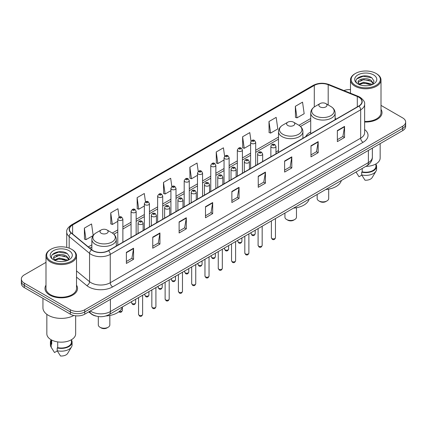 <?xml version="1.0" encoding="UTF-8"?>
<svg xmlns="http://www.w3.org/2000/svg" width="427" height="427" viewBox="0 0 427 427"><rect width="100%" height="100%" fill="white"/><g stroke="black" fill="none" stroke-linecap="round" stroke-linejoin="round"><path stroke-width="0.64" d="M278.495 150.566A17.971 10.376 0 0 0 275.959 152.247M310.717 131.959A17.971 10.376 0 0 0 305.663 136.699M96.139 316.103A10.173 5.871 180 0 1 91.287 313.952L88.757 311.865M45.993 262.359L24.328 274.871A10.173 5.871 0 0 0 21.35 279.023L21.35 283.453A10.173 5.871 0 0 0 24.328 287.606L70.364 314.181A10.173 5.871 0 0 0 84.749 314.181L402.672 130.63A10.173 5.871 0 0 0 405.65 126.477L405.65 124.262A10.173 5.871 0 0 1 402.672 128.415A10.173 5.871 0 0 0 405.65 124.262L405.65 122.047A10.173 5.871 0 0 0 402.672 117.895L381.007 105.389M21.35 279.023A10.173 5.871 0 0 0 24.328 283.176L70.364 309.751A10.173 5.871 0 0 0 84.749 309.751L84.749 311.966L402.672 128.415L84.749 311.966A10.173 5.871 0 0 1 70.364 311.966A10.173 5.871 0 0 0 84.749 311.966L84.749 314.181M24.328 283.176L24.328 285.391L70.364 311.966L24.328 285.391A10.173 5.871 0 0 1 21.35 281.238A10.173 5.871 0 0 0 24.328 285.391L24.328 287.606M45.993 285.167A16.274 9.394 0 0 0 44.979 288.433A16.274 9.394 0 0 0 49.745 295.078A16.274 9.394 0 0 0 67.482 297.117A16.274 9.394 0 0 0 77.527 288.433A16.274 9.394 0 0 0 76.513 285.167A16.274 9.394 0 0 1 77.527 288.433A16.274 9.394 0 0 1 67.482 297.117A16.274 9.394 0 0 1 49.745 295.078A16.274 9.394 0 0 1 44.979 288.433A16.274 9.394 0 0 1 45.993 285.167M358.744 97.191A10.851 6.266 180 0 1 361.925 101.615A10.851 6.266 180 0 1 358.744 106.045L108.341 250.617A10.851 6.266 180 0 1 91.778 249.779L71.4 232.977A10.851 6.266 180 0 1 69.441 229.384A10.851 6.266 180 0 1 72.617 224.954L314.293 85.421A10.851 6.266 180 0 1 328.192 84.722L357.298 96.486A10.851 6.266 180 0 1 358.744 97.191M358.936 97.078A11.123 6.421 0 0 0 357.452 96.358L328.347 84.594A11.123 6.421 0 0 0 314.107 85.309L72.425 224.842A11.123 6.421 0 0 0 71.181 233.067L91.559 249.87A11.123 6.421 0 0 0 108.533 250.729L358.936 106.158A11.123 6.421 0 0 0 358.936 97.078M126.371 252.362L126.371 263.438L133.566 259.285L133.566 248.21L126.371 252.362M126.371 261.473L131.911 258.271L133.534 248.578A2.711 1.564 -120 0 0 133.566 248.21M131.863 258.303L133.566 259.285M152.743 237.134L152.743 248.21L159.938 244.057L159.938 232.982L152.743 237.134M152.743 246.246L158.284 243.048L159.906 233.35A2.711 1.564 -120 0 0 159.938 232.982M158.236 243.075L159.938 244.057M179.116 221.907L179.116 232.982L186.311 228.829L186.311 217.754L179.116 221.907M179.116 231.018L184.656 227.821L186.284 218.122A2.711 1.564 -120 0 0 186.311 217.754M184.608 227.847L186.311 228.829M205.494 206.684L205.494 217.754L212.683 213.601L212.683 202.531L205.494 206.684M205.494 215.79L211.034 212.593L212.657 202.9A2.711 1.564 -120 0 0 212.683 202.531M210.981 212.619L212.683 213.601M337.362 130.55L337.362 141.625L344.552 137.473L344.552 126.397L337.362 130.55M337.362 139.656L342.902 136.459L344.525 126.766A2.711 1.564 -120 0 0 344.552 126.397M342.849 136.491L344.552 137.473M310.984 145.778L310.984 156.848L318.179 152.695L318.179 141.625L310.984 145.778M310.984 154.884L316.524 151.686L318.152 141.988A2.711 1.564 -120 0 0 318.179 141.625M316.476 151.713L318.179 152.695M284.612 161L284.612 172.076L291.806 167.923L291.806 156.848L284.612 161M284.612 170.111L290.152 166.914L291.774 157.216A2.711 1.564 -120 0 0 291.806 156.848M290.104 166.941L291.806 167.923M258.239 176.228L258.239 187.304L265.434 183.151L265.434 172.076L258.239 176.228M258.239 185.339L263.779 182.142L265.402 172.444A2.711 1.564 -120 0 0 265.434 172.076M263.731 182.169L265.434 183.151M231.866 191.456L231.866 202.531L239.056 198.379L239.056 187.304L231.866 191.456M231.866 200.567L237.407 197.365L239.029 187.672A2.711 1.564 -120 0 0 239.056 187.304M237.359 197.397L239.056 198.379M364.637 122.01A16.274 9.394 0 0 0 382.021 112.637A16.274 9.394 0 0 0 381.007 109.365A16.274 9.394 0 0 1 382.021 112.637A16.274 9.394 0 0 1 364.637 122.01M84.749 309.751L402.672 126.2A10.173 5.871 0 0 0 405.65 122.047M350.487 89.633A10.173 5.871 0 0 0 343.9 90.551M145.479 201.859L144.305 193.506L137.115 197.658L137.227 208.664M119.106 217.103L117.932 208.728L110.737 212.886L110.855 223.892M93.171 235.464L91.559 223.956L84.365 228.109L84.482 239.12M224.613 156.282L223.428 147.822L216.233 151.975L216.35 162.986M251.001 141.161L249.8 132.6L242.605 136.752L242.723 147.758M268.978 121.524L270.606 133.096L277.796 128.943L276.173 117.372L268.978 121.524L269.095 132.53M295.356 106.296L296.978 117.868L304.168 113.715L302.546 102.144L295.356 106.296L295.468 117.302M171.851 186.642L170.677 178.278L163.488 182.43L163.6 193.436M198.229 171.446L197.05 163.05L189.86 167.203L189.978 178.208M189.86 167.203L191.483 178.774L197.482 175.31M191.483 178.774L189.86 178.166M216.233 151.975L217.855 163.546L224.047 159.976M217.855 163.546L216.233 162.943M242.605 136.752L244.228 148.318L250.612 144.636M244.228 148.318L242.605 147.715M270.606 133.096L268.978 132.487M296.978 117.868L295.356 117.26M163.488 182.43L165.11 194.002L170.917 190.65M165.11 194.002L163.488 193.394M137.115 197.658L138.738 209.23L144.353 205.985M138.738 209.23L137.115 208.622M110.737 212.886L112.365 224.453L117.788 221.325M112.365 224.453L110.737 223.849M84.365 228.109L85.987 239.68L93.091 235.581M85.987 239.68L84.365 239.072M355.44 85.368A14.582 8.417 0 0 0 376.059 85.368A14.582 8.417 0 0 0 376.059 73.46L376.539 73.738A15.26 8.807 0 0 1 381.007 79.966A15.26 8.807 0 0 1 371.586 88.106A15.26 8.807 0 0 1 354.96 86.195A15.26 8.807 0 0 1 350.487 79.966A15.26 8.807 0 0 1 354.96 73.738L355.44 73.46A14.582 8.417 0 0 0 355.44 85.368M364.637 121.423A15.26 8.807 0 0 0 381.007 112.637L381.007 79.966M365.859 166.359A14.411 8.321 0 0 0 380.158 158.038L380.158 143.632M363.895 85.71L366.478 85.784M358.829 84.087L363.761 82.203L371.17 83.932L372.066 84.653M359.283 84.557L363.761 83.084L371.33 84.925M358.082 82.23L359.353 84.621M358.098 82.464C357.271 79.054 366.628 77.025 371.17 80.415L373.369 83.457M358.13 82.678L358.344 82.107L363.761 79.566L371.17 81.295L373.198 83.687M372.328 84.546L374.057 81.146L371.869 77.842C364.108 72.264 350.327 79.614 358.285 84.119L358.68 84.359M373.566 74.901A11.054 6.384 0 0 0 357.927 74.901A11.054 6.384 0 0 0 357.927 83.927A11.054 6.384 0 0 0 373.566 83.927A11.054 6.384 0 0 0 373.566 74.901M356.022 172.038L359.006 176.746L361.802 175.129M359.518 84.845L358.114 82.592M362.208 168.468L362.208 171.851A10.173 5.871 0 0 0 375.92 166.349L375.92 163.936M376.539 73.738L376.059 73.46A14.582 8.417 0 0 0 355.44 73.46M362.208 171.851L361.68 172.156L361.68 174.921L365 180.205A6.784 3.918 0 0 0 372.157 177.589L376.006 171.158A10.851 6.266 0 0 0 376.598 169.113L376.598 166.349A10.851 6.266 0 0 0 375.92 164.165M361.68 174.921A10.851 6.266 0 0 0 376.006 171.158M361.68 172.156A10.851 6.266 0 0 0 376.598 166.349M356.668 78.952L363.158 76.289L371.72 77.741M360.724 80.244L363.158 79.801L369.27 80.329M360.724 83.761L363.158 83.318L369.27 83.841M317.16 194.477L317.16 198.544A5.764 3.331 0 0 0 318.852 200.898L320.047 201.587A4.067 2.349 0 0 0 325.801 201.587L327.002 200.898A5.764 3.331 0 0 0 328.689 198.544L328.689 189.129M320.047 201.587L318.852 200.898A5.764 3.331 0 0 0 327.002 200.898M320.047 106.905A4.067 2.349 0 0 0 325.801 106.905A4.067 2.349 0 0 0 325.801 103.585L330.856 106.499A11.214 6.474 0 0 1 330.856 115.658A11.214 6.474 0 0 1 314.998 115.658A11.214 6.474 0 0 1 314.998 106.499C312.238 108.143 310.808 110.321 310.717 113.038A12.207 7.045 0 0 0 314.293 118.017A12.207 7.045 0 0 0 327.6 119.549A12.207 7.045 0 0 0 335.131 113.038C335.046 110.321 333.615 108.143 330.856 106.499L325.801 103.585A4.067 2.349 0 0 0 320.047 103.585A4.067 2.349 0 0 0 320.047 106.905M325.721 189.535A18.649 10.766 0 0 0 341.365 180.504M284.937 213.078L284.937 217.146A5.764 3.331 0 0 0 286.629 219.499L287.825 220.193A4.067 2.349 0 0 0 293.579 220.193L294.779 219.499A5.764 3.331 0 0 0 296.466 217.146L296.466 207.73M287.825 220.193L286.629 219.499A5.764 3.331 0 0 0 294.779 219.499M287.825 125.511A4.067 2.349 0 0 0 293.579 125.511A4.067 2.349 0 0 0 293.579 122.186L298.633 125.106A11.214 6.474 0 0 1 298.633 134.259A11.214 6.474 0 0 1 282.775 134.259A11.214 6.474 0 0 1 282.775 125.106C280.011 126.744 278.585 128.922 278.495 131.639A12.207 7.045 0 0 0 282.071 136.624A12.207 7.045 0 0 0 295.372 138.151A12.207 7.045 0 0 0 302.908 131.639C302.818 128.922 301.393 126.744 298.633 125.106L293.579 122.186A4.067 2.349 0 0 0 287.825 122.186A4.067 2.349 0 0 0 287.825 125.511M293.498 208.136A18.649 10.766 0 0 0 309.143 199.105M98.311 316.54L98.311 324.899A5.764 3.331 0 0 0 99.998 327.253L101.199 327.941A4.067 2.349 0 0 0 106.953 327.941L108.148 327.253A5.764 3.331 0 0 0 109.84 324.899L109.84 315.478M101.199 327.941L99.998 327.253A5.764 3.331 0 0 0 108.148 327.253M101.199 233.259A4.067 2.349 0 0 0 106.953 233.259A4.067 2.349 0 0 0 106.953 229.939L112.002 232.854A11.214 6.474 0 0 1 112.002 242.008A11.214 6.474 0 0 1 96.144 242.008A11.214 6.474 0 0 1 96.144 232.854C93.385 234.492 91.954 236.67 91.869 239.387A12.207 7.045 0 0 0 95.44 244.372A12.207 7.045 0 0 0 108.746 245.899A12.207 7.045 0 0 0 116.283 239.387C116.192 236.67 114.762 234.492 112.002 232.854L106.953 229.939A4.067 2.349 0 0 0 101.199 229.939A4.067 2.349 0 0 0 101.199 233.259M106.003 315.948A18.649 10.766 0 0 0 122.512 306.858M50.941 261.164A14.582 8.417 0 0 0 71.56 261.164A14.582 8.417 0 0 0 71.56 249.261L72.04 249.539A15.26 8.807 0 0 1 76.513 255.768A15.26 8.807 0 0 1 67.092 263.907A15.26 8.807 0 0 1 50.461 261.997A15.26 8.807 0 0 1 45.993 255.768A15.26 8.807 0 0 1 50.461 249.539L50.941 249.261A14.582 8.417 0 0 0 50.941 261.164M45.993 255.768L45.993 288.433A15.26 8.807 0 0 0 50.461 294.667A15.26 8.807 0 0 0 67.092 296.573A15.26 8.807 0 0 0 76.513 288.433L76.513 255.768M42.94 298.35L42.94 307.814A18.308 10.574 0 0 0 48.304 315.291A18.308 10.574 0 0 0 73.834 315.494M46.842 314.336L46.842 333.839A14.411 8.321 0 0 0 51.064 339.721A14.411 8.321 0 0 0 66.767 341.525A14.411 8.321 0 0 0 75.664 333.839L75.664 315.799M59.401 261.505L61.984 261.58M54.33 259.883L59.268 257.999L66.671 259.733L67.567 260.454M54.784 260.358L59.268 258.879L66.836 260.721M53.588 258.025L54.853 260.417M53.605 258.266C52.777 254.85 62.134 252.827 66.671 256.216L68.875 259.258M53.637 258.474L53.85 257.908L59.268 255.362L66.671 257.097L68.699 259.488M67.829 260.342L69.564 256.942L67.37 253.643C59.615 248.066 45.828 255.415 53.791 259.92L54.186 260.16M69.073 250.702A11.054 6.384 0 0 0 53.434 250.702A11.054 6.384 0 0 0 53.434 259.728A11.054 6.384 0 0 0 69.073 259.728A11.054 6.384 0 0 0 69.073 250.702M51.08 339.732L51.08 342.144A10.173 5.871 0 0 0 51.715 344.189L51.715 340.079M51.08 339.967A10.851 6.266 0 0 0 50.402 342.144L50.402 344.915A10.851 6.266 0 0 0 50.994 346.959A10.851 6.266 0 0 0 51.192 347.263L54.512 352.542L57.309 350.93M51.192 347.263L51.192 344.493L51.715 344.189M50.402 342.144A10.851 6.266 0 0 0 51.192 344.493M55.024 260.646L53.621 258.388M57.709 341.904L57.709 347.653A10.173 5.871 0 0 0 71.426 342.144L71.426 339.732M72.04 249.539L71.56 249.261A14.582 8.417 0 0 0 50.941 249.261M57.709 347.653L57.186 347.952L57.186 350.722L60.506 356.001A6.784 3.918 0 0 0 67.663 353.391L71.506 346.959A10.851 6.266 0 0 0 72.104 344.915L72.104 342.144A10.851 6.266 0 0 0 71.426 339.967M57.186 350.722A10.851 6.266 0 0 0 71.506 346.959M57.186 347.952A10.851 6.266 0 0 0 72.104 342.144M52.174 254.748L58.664 252.085L67.22 253.542M56.231 256.045L58.664 255.602L64.776 256.125M56.231 259.563L58.664 259.12L64.776 259.643M90.31 310.973A13.563 7.83 0 0 0 91.223 311.555A13.563 7.83 0 0 0 110.401 311.555L368.384 162.607A13.563 7.83 0 0 0 372.36 157.072C372.456 160.435 370.663 163.317 366.98 165.713L108.997 314.656A6.784 3.918 60 0 0 110.401 311.555L110.401 299.37M368.384 150.427L368.384 162.607A6.784 3.918 60 0 1 366.98 165.713M89.761 311.288A6.784 4.537 129.5 0 0 90.946 313.493L88.885 311.795M402.672 130.63L402.672 126.2M70.364 314.181L70.364 309.751M364.637 129.52A16.952 9.789 180 0 1 363.062 142.314L112.659 286.885A3.389 1.959 60 0 1 110.257 282.733L360.666 138.161A13.563 7.83 0 0 0 364.637 132.626L364.637 104.273A13.563 7.83 180 0 1 360.666 109.814A3.389 1.959 -120 0 0 358.936 106.158M112.659 286.885A16.952 9.789 180 0 1 88.683 286.885A16.952 9.789 180 0 1 86.782 285.578L76.513 277.112M91.559 249.87A3.389 2.268 129.5 0 0 89.558 253.339L89.558 281.687A13.563 7.83 0 0 0 91.079 282.733A13.563 7.83 0 0 0 110.257 282.733L110.257 254.385A13.563 7.83 180 0 1 89.558 253.339L69.179 236.531A13.563 7.83 180 0 1 66.724 232.042L66.724 247.409M364.637 104.273C365.09 102.16 363.532 99.795 359.961 97.185L358.178 96.321A3.389 1.591 112 0 0 357.452 96.358M358.178 96.321L329.073 84.557C323.458 82.566 318.126 82.854 313.082 85.421A3.389 1.959 60 0 1 314.107 85.309M72.425 224.842A3.389 1.959 -120 0 0 71.4 224.954C67.882 227.484 66.324 229.843 66.724 232.042M71.181 233.067A3.389 2.268 129.5 0 0 69.179 236.531L69.179 248.146M329.073 84.557A3.389 1.591 112 0 0 328.347 84.594M108.533 250.729A3.389 1.959 60 0 1 110.257 254.385L360.666 109.814L360.666 138.161A3.389 1.959 60 0 0 363.062 142.314M76.513 270.926L89.558 281.687A3.389 2.268 -50.5 0 1 86.782 285.578M72.617 224.954L72.617 233.98M357.298 96.486L357.298 106.883M328.192 84.722L328.192 104.962M336.3 119.005L335.131 118.535M314.293 85.421L314.293 106.942M310.717 118.492L298.943 125.292M278.495 137.099L255.698 150.261M250.612 153.197L242.419 157.926M237.332 160.867L229.134 165.596M224.047 168.532L215.854 173.266M210.767 176.202L202.569 180.936M197.482 183.872L189.284 188.601M184.197 191.542L176.004 196.271M170.917 199.206L162.719 203.941M157.632 206.876L149.439 211.611M144.353 214.546L136.154 219.281M131.068 222.216L122.875 226.945M117.788 229.881L112.317 233.041M91.869 244.847L88.298 246.907M231.866 191.808L239.029 187.672M258.239 176.581L265.402 172.444M284.612 161.353L291.774 157.216M310.984 146.125L318.152 141.988M337.362 130.902L344.525 126.766M205.494 207.031L212.657 202.9M179.116 222.259L186.284 218.122M152.743 237.487L159.906 233.35M126.371 252.715L133.534 248.578M275.452 237.732C274.78 239.563 273.739 240.097 272.33 239.339L271.38 237.732A2.034 1.174 0 0 0 271.978 238.565A2.034 1.174 0 0 0 274.193 238.816A2.034 1.174 0 0 0 275.452 237.732L275.452 218.555M271.62 147.411A2.541 1.468 180 0 1 270.873 146.37C271.524 144.283 272.853 143.68 274.865 144.556L275.959 146.37A2.541 1.468 180 0 1 274.39 147.726A2.541 1.468 180 0 1 271.62 147.411M274.017 144.641A0.849 0.491 0 0 0 272.816 144.641A0.849 0.491 0 0 0 272.816 145.335A0.849 0.491 0 0 0 274.017 145.335A0.849 0.491 0 0 0 274.017 144.641M262.167 245.402C261.5 247.228 260.459 247.767 259.045 247.009L258.1 245.402A2.034 1.174 0 0 0 258.693 246.23A2.034 1.174 0 0 0 260.913 246.486A2.034 1.174 0 0 0 262.167 245.402L262.167 226.225M258.335 155.076A2.541 1.468 180 0 1 257.588 154.04C258.239 151.953 259.568 151.35 261.58 152.225L262.674 154.04A2.541 1.468 180 0 1 261.105 155.396A2.541 1.468 180 0 1 258.335 155.076M260.732 152.311A0.849 0.491 0 0 0 259.536 152.311A0.849 0.491 0 0 0 259.536 152.999A0.849 0.491 0 0 0 260.732 152.999A0.849 0.491 0 0 0 260.732 152.311M248.888 253.067C248.215 254.898 247.174 255.437 245.765 254.673L244.815 253.067A2.034 1.174 0 0 0 245.413 253.9A2.034 1.174 0 0 0 247.628 254.156A2.034 1.174 0 0 0 248.888 253.067L248.888 233.895M245.05 162.746A2.541 1.468 180 0 1 244.308 161.71C244.959 159.623 246.288 159.015 248.295 159.895L249.395 161.71A2.541 1.468 180 0 1 247.825 163.066A2.541 1.468 180 0 1 245.05 162.746M247.452 159.976A0.849 0.491 0 0 0 246.251 159.976A0.849 0.491 0 0 0 246.251 160.669A0.849 0.491 0 0 0 247.452 160.669A0.849 0.491 0 0 0 247.452 159.976M235.603 260.737C234.93 262.568 233.889 263.101 232.48 262.343L231.535 260.737A2.034 1.174 0 0 0 232.128 261.57A2.034 1.174 0 0 0 234.348 261.82A2.034 1.174 0 0 0 235.603 260.737L235.603 241.565M231.77 170.416A2.541 1.468 180 0 1 231.023 169.375C231.674 167.288 233.003 166.685 235.015 167.56L236.11 169.375A2.541 1.468 180 0 1 234.54 170.731A2.541 1.468 180 0 1 231.77 170.416M234.167 167.646A0.849 0.491 0 0 0 232.966 167.646A0.849 0.491 0 0 0 232.966 168.339A0.849 0.491 0 0 0 234.167 168.339A0.849 0.491 0 0 0 234.167 167.646M222.318 268.407C221.65 270.238 220.61 270.771 219.195 270.013L218.25 268.407A2.034 1.174 0 0 0 218.848 269.24A2.034 1.174 0 0 0 221.063 269.49A2.034 1.174 0 0 0 222.318 268.407L222.318 249.235M218.485 178.086A2.541 1.468 180 0 1 217.743 177.045C218.394 174.958 219.724 174.355 221.73 175.23L222.83 177.045A2.541 1.468 180 0 1 221.261 178.401A2.541 1.468 180 0 1 218.485 178.086M220.887 175.316A0.849 0.491 0 0 0 219.686 175.316A0.849 0.491 0 0 0 219.686 176.009A0.849 0.491 0 0 0 220.887 176.009A0.849 0.491 0 0 0 220.887 175.316M209.038 276.077C208.365 277.908 207.325 278.441 205.915 277.683L204.971 276.077A2.034 1.174 0 0 0 205.563 276.904A2.034 1.174 0 0 0 207.784 277.16A2.034 1.174 0 0 0 209.038 276.077L209.038 256.899M205.206 185.75A2.541 1.468 180 0 1 204.458 184.715C205.109 182.628 206.438 182.025 208.451 182.9L209.545 184.715A2.541 1.468 180 0 1 207.976 186.071A2.541 1.468 180 0 1 205.206 185.75M207.602 182.986A0.849 0.491 0 0 0 206.401 182.986A0.849 0.491 0 0 0 206.401 183.674A0.849 0.491 0 0 0 207.602 183.674A0.849 0.491 0 0 0 207.602 182.986M195.753 283.741C195.086 285.572 194.045 286.111 192.63 285.348L191.686 283.741A2.034 1.174 0 0 0 192.283 284.574A2.034 1.174 0 0 0 194.498 284.83A2.034 1.174 0 0 0 195.753 283.741L195.753 264.569M191.92 193.42A2.541 1.468 180 0 1 191.179 192.385C191.824 190.298 193.159 189.689 195.166 190.57L196.265 192.385A2.541 1.468 180 0 1 194.691 193.741A2.541 1.468 180 0 1 191.92 193.42M194.317 190.65A0.849 0.491 0 0 0 193.121 190.65A0.849 0.491 0 0 0 193.121 191.344A0.849 0.491 0 0 0 194.317 191.344A0.849 0.491 0 0 0 194.317 190.65M182.473 291.411C181.801 293.242 180.76 293.776 179.351 293.018L178.401 291.411A2.034 1.174 0 0 0 178.998 292.244A2.034 1.174 0 0 0 181.213 292.5A2.034 1.174 0 0 0 182.473 291.411L182.473 272.239M178.641 201.09A2.541 1.468 180 0 1 177.894 200.049C178.545 197.963 179.874 197.359 181.886 198.235L182.98 200.049A2.541 1.468 180 0 1 181.411 201.405A2.541 1.468 180 0 1 178.641 201.09M181.037 198.32A0.849 0.491 0 0 0 179.836 198.32A0.849 0.491 0 0 0 179.836 199.014A0.849 0.491 0 0 0 181.037 199.014A0.849 0.491 0 0 0 181.037 198.32M169.188 299.081C168.521 300.912 167.48 301.446 166.066 300.688L165.121 299.081A2.034 1.174 0 0 0 165.713 299.914A2.034 1.174 0 0 0 167.934 300.165A2.034 1.174 0 0 0 169.188 299.081L169.188 279.909M165.356 208.76A2.541 1.468 180 0 1 164.614 207.719C165.26 205.633 166.589 205.029 168.601 205.905L169.695 207.719A2.541 1.468 180 0 1 168.126 209.075A2.541 1.468 180 0 1 165.356 208.76M167.752 205.99A0.849 0.491 0 0 0 166.557 205.99A0.849 0.491 0 0 0 166.557 206.684A0.849 0.491 0 0 0 167.752 206.684A0.849 0.491 0 0 0 167.752 205.99M155.908 306.751C155.236 308.582 154.195 309.116 152.786 308.358L151.836 306.751A2.034 1.174 0 0 0 152.434 307.579A2.034 1.174 0 0 0 154.649 307.835A2.034 1.174 0 0 0 155.908 306.751L155.908 287.574M152.076 216.425A2.541 1.468 180 0 1 151.329 215.389C151.98 213.303 153.309 212.699 155.321 213.575L156.415 215.389A2.541 1.468 180 0 1 154.846 216.745A2.541 1.468 180 0 1 152.076 216.425M154.473 213.66A0.849 0.491 0 0 0 153.272 213.66A0.849 0.491 0 0 0 153.272 214.349A0.849 0.491 0 0 0 154.473 214.349A0.849 0.491 0 0 0 154.473 213.66M142.623 314.416C141.956 316.247 140.915 316.786 139.501 316.028L138.556 314.416A2.034 1.174 0 0 0 139.149 315.249A2.034 1.174 0 0 0 141.369 315.505A2.034 1.174 0 0 0 142.623 314.416L142.623 295.244M138.791 224.095A2.541 1.468 180 0 1 138.044 223.059C138.695 220.972 140.024 220.364 142.036 221.245L143.13 223.059A2.541 1.468 180 0 1 141.561 224.415A2.541 1.468 180 0 1 138.791 224.095M141.188 221.325A0.849 0.491 0 0 0 139.992 221.325A0.849 0.491 0 0 0 139.992 222.019A0.849 0.491 0 0 0 141.188 222.019A0.849 0.491 0 0 0 141.188 221.325M251.716 234.535A2.034 1.174 0 0 0 253.937 234.791A2.034 1.174 0 0 0 255.191 233.702C254.519 235.533 253.478 236.067 252.069 235.309L251.124 233.702A2.034 1.174 0 0 0 251.716 234.535M255.698 165.543L255.698 142.34A2.541 1.468 180 0 1 254.129 143.696A2.541 1.468 180 0 1 251.359 143.381A2.541 1.468 180 0 1 250.612 142.34L250.612 168.478M252.554 141.305A0.849 0.491 0 0 0 253.755 141.305A0.849 0.491 0 0 0 253.755 140.611A0.849 0.491 0 0 0 252.554 140.611A0.849 0.491 0 0 0 252.554 141.305M238.437 242.205A2.034 1.174 0 0 0 240.652 242.456A2.034 1.174 0 0 0 241.906 241.372C241.239 243.203 240.198 243.737 238.784 242.979L237.839 241.372A2.034 1.174 0 0 0 238.437 242.205M242.419 173.213L242.419 150.01A2.541 1.468 180 0 1 240.849 151.366A2.541 1.468 180 0 1 238.074 151.051A2.541 1.468 180 0 1 237.332 150.01L237.332 176.148M239.275 148.975A0.849 0.491 0 0 0 240.47 148.975A0.849 0.491 0 0 0 240.47 148.281A0.849 0.491 0 0 0 239.275 148.281A0.849 0.491 0 0 0 239.275 148.975M225.152 249.87A2.034 1.174 0 0 0 227.367 250.126A2.034 1.174 0 0 0 228.626 249.042C227.954 250.873 226.913 251.407 225.504 250.649L224.554 249.042A2.034 1.174 0 0 0 225.152 249.87M229.134 180.877L229.134 157.68A2.541 1.468 180 0 1 227.564 159.036A2.541 1.468 180 0 1 224.794 158.716A2.541 1.468 180 0 1 224.047 157.68L224.047 183.813M225.99 156.64A0.849 0.491 0 0 0 227.191 156.64A0.849 0.491 0 0 0 227.191 155.951A0.849 0.491 0 0 0 225.99 155.951A0.849 0.491 0 0 0 225.99 156.64M211.872 257.54A2.034 1.174 0 0 0 214.087 257.796A2.034 1.174 0 0 0 215.341 256.707C214.674 258.538 213.633 259.077 212.219 258.319L211.274 256.707A2.034 1.174 0 0 0 211.872 257.54M215.854 188.547L215.854 165.35A2.541 1.468 180 0 1 214.279 166.706A2.541 1.468 180 0 1 211.509 166.386A2.541 1.468 180 0 1 210.767 165.35L210.767 191.483M212.71 164.31A0.849 0.491 0 0 0 213.906 164.31A0.849 0.491 0 0 0 213.906 163.616A0.849 0.491 0 0 0 212.71 163.616A0.849 0.491 0 0 0 212.71 164.31M198.587 265.21A2.034 1.174 0 0 0 200.802 265.466A2.034 1.174 0 0 0 202.062 264.377C201.389 266.208 200.348 266.742 198.939 265.984L197.989 264.377A2.034 1.174 0 0 0 198.587 265.21M202.569 196.217L202.569 173.015A2.541 1.468 180 0 1 201 174.376A2.541 1.468 180 0 1 198.229 174.056A2.541 1.468 180 0 1 197.482 173.015L197.482 199.153M199.425 171.98A0.849 0.491 0 0 0 200.626 171.98A0.849 0.491 0 0 0 200.626 171.286A0.849 0.491 0 0 0 199.425 171.286A0.849 0.491 0 0 0 199.425 171.98M185.302 272.88A2.034 1.174 0 0 0 187.522 273.131A2.034 1.174 0 0 0 188.777 272.047C188.11 273.878 187.069 274.412 185.654 273.654L184.71 272.047A2.034 1.174 0 0 0 185.302 272.88M189.284 203.887L189.284 180.685A2.541 1.468 180 0 1 187.715 182.041A2.541 1.468 180 0 1 184.944 181.726A2.541 1.468 180 0 1 184.197 180.685L184.197 206.823M186.145 179.65A0.849 0.491 0 0 0 187.341 179.65A0.849 0.491 0 0 0 187.341 178.956A0.849 0.491 0 0 0 186.145 178.956A0.849 0.491 0 0 0 186.145 179.65M172.022 280.544A2.034 1.174 0 0 0 174.237 280.801A2.034 1.174 0 0 0 175.497 279.717C174.824 281.548 173.784 282.082 172.375 281.324L171.424 279.717A2.034 1.174 0 0 0 172.022 280.544M176.004 211.552L176.004 188.355A2.541 1.468 180 0 1 174.435 189.711A2.541 1.468 180 0 1 171.659 189.391A2.541 1.468 180 0 1 170.917 188.355L170.917 214.487M172.86 187.314A0.849 0.491 0 0 0 174.061 187.314A0.849 0.491 0 0 0 174.061 186.626A0.849 0.491 0 0 0 172.86 186.626A0.849 0.491 0 0 0 172.86 187.314M158.737 288.214A2.034 1.174 0 0 0 160.958 288.471A2.034 1.174 0 0 0 162.212 287.387C161.539 289.212 160.499 289.752 159.09 288.994L158.145 287.387A2.034 1.174 0 0 0 158.737 288.214M162.719 219.222L162.719 196.025A2.541 1.468 180 0 1 161.15 197.381A2.541 1.468 180 0 1 158.38 197.06A2.541 1.468 180 0 1 157.632 196.025L157.632 222.157M159.581 194.984A0.849 0.491 0 0 0 160.776 194.984A0.849 0.491 0 0 0 160.776 194.29A0.849 0.491 0 0 0 159.581 194.29A0.849 0.491 0 0 0 159.581 194.984M145.458 295.884A2.034 1.174 0 0 0 147.673 296.141A2.034 1.174 0 0 0 148.927 295.052C148.26 296.882 147.219 297.416 145.81 296.658L144.86 295.052A2.034 1.174 0 0 0 145.458 295.884M149.439 226.892L149.439 203.69A2.541 1.468 180 0 1 147.87 205.051A2.541 1.468 180 0 1 145.095 204.73A2.541 1.468 180 0 1 144.353 203.69L144.353 229.827M146.296 202.654A0.849 0.491 0 0 0 147.496 202.654A0.849 0.491 0 0 0 147.496 201.96A0.849 0.491 0 0 0 146.296 201.96A0.849 0.491 0 0 0 146.296 202.654M132.173 303.554A2.034 1.174 0 0 0 134.393 303.805A2.034 1.174 0 0 0 135.647 302.722C134.975 304.552 133.934 305.086 132.525 304.328L131.58 302.722A2.034 1.174 0 0 0 132.173 303.554M136.154 234.562L136.154 211.36A2.541 1.468 180 0 1 134.585 212.715A2.541 1.468 180 0 1 131.815 212.4A2.541 1.468 180 0 1 131.068 211.36L131.068 237.497M133.01 210.324A0.849 0.491 0 0 0 134.211 210.324A0.849 0.491 0 0 0 134.211 209.63A0.849 0.491 0 0 0 133.01 209.63A0.849 0.491 0 0 0 133.01 210.324M119.346 311.422A2.034 1.174 0 0 0 122.362 310.392C121.695 312.222 120.654 312.756 119.24 311.998L118.914 311.763M122.875 242.226L122.875 219.03A2.541 1.468 180 0 1 121.3 220.385A2.541 1.468 180 0 1 118.53 220.065A2.541 1.468 180 0 1 117.788 219.03L117.788 245.162M119.731 217.989A0.849 0.491 0 0 0 120.926 217.989A0.849 0.491 0 0 0 120.926 217.3A0.849 0.491 0 0 0 119.731 217.3A0.849 0.491 0 0 0 119.731 217.989M108.997 314.656C103.542 317.4 98.082 317.4 92.627 314.656L90.946 313.493M372.36 157.072L372.36 148.132M313.082 85.421L71.4 224.954M310.717 120.558L300.491 126.461M278.495 139.165L255.698 152.322M250.612 155.263L242.419 159.992M237.332 162.927L229.134 167.662M224.047 170.597L215.854 175.332M210.767 178.267L202.569 182.996M197.482 185.937L189.284 190.666M184.197 193.602L176.004 198.336M170.917 201.272L162.719 206.006M157.632 208.942L149.439 213.671M144.353 216.612L136.154 221.341M131.068 224.276L122.875 229.011M117.788 231.946L113.865 234.215M91.869 246.913L89.771 248.124M356.593 172.999L356.017 172.044M350.487 93.214L350.487 79.966M335.131 119.683L335.131 113.038M310.717 133.774L310.717 113.038M320.047 103.585L314.998 106.499M302.908 138.284L302.908 131.639M278.495 152.38L278.495 131.639M287.825 122.186L282.775 125.106M116.283 246.032L116.283 239.387M91.869 249.854L91.869 239.387M101.199 229.939L96.144 232.854M52.099 348.8L50.994 346.959M271.38 237.732L271.38 220.908M270.873 156.778L270.873 146.37M275.959 153.843L275.959 146.37M258.1 245.402L258.1 228.573M257.588 164.448L257.588 154.04M262.674 161.513L262.674 154.04M244.815 253.067L244.815 236.243M244.308 172.118L244.308 161.71M249.395 169.183L249.395 161.71M231.535 260.737L231.535 243.913M231.023 179.788L231.023 169.375M236.11 176.853L236.11 169.375M218.25 268.407L218.25 251.583M217.743 187.453L217.743 177.045M222.83 184.517L222.83 177.045M204.971 276.077L204.971 259.248M204.458 195.123L204.458 184.715M209.545 192.187L209.545 184.715M191.686 283.741L191.686 266.918M191.179 202.793L191.179 192.385M196.265 199.857L196.265 192.385M178.401 291.411L178.401 274.588M177.894 210.463L177.894 200.049M182.98 207.527L182.98 200.049M165.121 299.081L165.121 282.258M164.614 218.133L164.614 207.719M169.695 215.192L169.695 207.719M151.836 306.751L151.836 289.922M151.329 225.798L151.329 215.389M156.415 222.862L156.415 215.389M138.556 314.416L138.556 297.592M138.044 233.468L138.044 223.059M143.13 230.532L143.13 223.059M255.191 233.702L255.191 230.254M255.698 142.34L254.604 140.526C253.126 139.464 251.797 140.067 250.612 142.34M251.124 233.702L251.124 232.603M241.906 241.372L241.906 237.924M242.419 150.01L241.319 148.196C239.846 147.134 238.517 147.737 237.332 150.01M237.839 241.372L237.839 240.273M228.626 249.042L228.626 245.589M229.134 157.68L228.039 155.866C226.561 154.798 225.232 155.407 224.047 157.68M224.554 249.042L224.554 247.943M215.341 256.707L215.341 253.259M215.854 165.35L214.754 163.536C213.281 162.468 211.952 163.071 210.767 165.35M211.274 256.707L211.274 255.608M202.062 264.377L202.062 260.929M202.569 173.015L201.475 171.2C199.996 170.138 198.667 170.741 197.482 173.015M197.989 264.377L197.989 263.278M188.777 272.047L188.777 268.599M189.284 180.685L188.19 178.87C186.716 177.808 185.382 178.411 184.197 180.685M184.71 272.047L184.71 270.948M175.497 279.717L175.497 276.264M176.004 188.355L174.905 186.54C173.431 185.473 172.102 186.081 170.917 188.355M171.424 279.717L171.424 278.617M162.212 287.387L162.212 283.934M162.719 196.025L161.625 194.21C160.152 193.143 158.817 193.751 157.632 196.025M158.145 287.387L158.145 286.282M148.927 295.052L148.927 291.604M149.439 203.69L148.34 201.88C146.867 200.813 145.538 201.416 144.353 203.69M144.86 295.052L144.86 293.952M135.647 302.722L135.647 299.274M136.154 211.36L135.06 209.545C133.582 208.483 132.253 209.086 131.068 211.36M131.58 302.722L131.58 301.622M122.362 310.392L122.362 307.344M122.875 219.03L121.775 217.215C120.302 216.147 118.973 216.756 117.788 219.03"/></g></svg>
